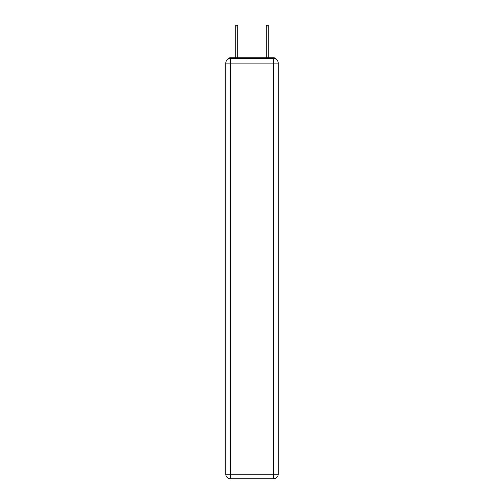 <?xml version="1.0" encoding="UTF-8"?>
<svg xmlns="http://www.w3.org/2000/svg" width="504" height="504" viewBox="0 0 504 504"><rect width="100%" height="100%" fill="white"/><g stroke="black" fill="none" stroke-linecap="round" stroke-linejoin="round"><path stroke-width="0.76" d="M276.343 59.409A3.055 3.055 0 0 0 273.628 57.752L230.372 57.752A3.055 3.055 0 0 0 227.657 59.409M230.372 57.752L235.721 57.752L235.721 25.2L237.712 25.2L237.712 57.752L240.08 57.752M263.92 57.752L266.288 57.752L266.288 25.2L268.279 25.2L268.279 57.752L273.628 57.752M230.372 58.514L273.628 58.514A4.586 4.586 0 0 1 278.208 63.101L278.208 474.214A4.586 4.586 0 0 1 273.628 478.8L230.372 478.8L230.372 474.214L273.628 474.214L273.628 63.101L230.372 63.101L230.372 474.214L225.792 474.214L225.792 63.101L230.372 63.101L230.372 58.514A4.586 4.586 0 0 0 225.792 63.101A4.586 4.586 0 0 1 230.372 58.514M225.792 474.214A4.586 4.586 0 0 0 230.372 478.8A4.586 4.586 0 0 1 225.792 474.214M273.628 478.8A4.586 4.586 0 0 0 278.208 474.214L273.628 474.214L273.628 478.8M278.208 63.101A4.586 4.586 0 0 0 273.628 58.514L273.628 63.101L278.208 63.101M235.721 26.958L237.712 26.958M268.279 26.958L266.288 26.958"/></g></svg>
